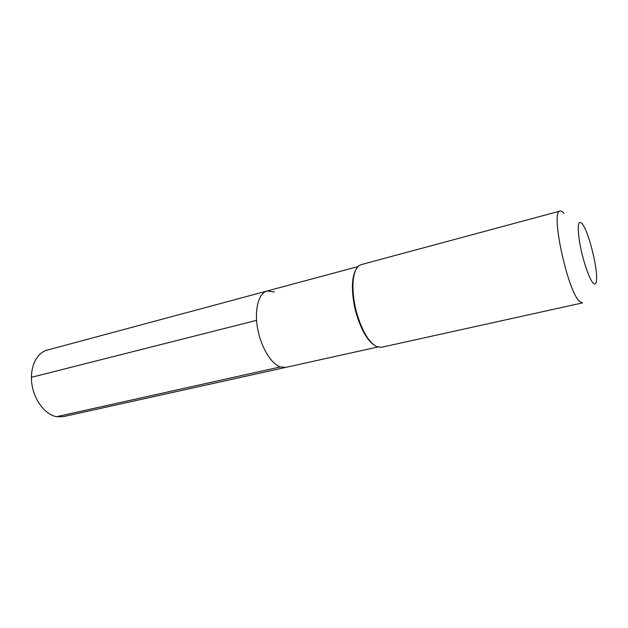 <?xml version="1.0" encoding="UTF-8"?>
<svg xmlns="http://www.w3.org/2000/svg" width="628" height="628" viewBox="0 0 628 628"><rect width="100%" height="100%" fill="white"/><g stroke="black" fill="none" stroke-linecap="round" stroke-linejoin="round"><path stroke-width="0.94" d="M377.734 347.017L285.787 367.38L280.292 366.94C270.911 363.769 260.667 346.53 257.504 327.855C254.261 309.164 258.72 293.103 267.081 291.015C258.72 293.103 254.261 309.164 257.504 327.855C260.667 346.53 270.911 363.769 280.292 366.94L56.528 416.694L280.292 366.94L285.787 367.38L63.326 416.631L56.528 416.694C45.161 414.645 34.093 400.224 31.863 383.92C29.547 367.615 36.471 352.865 47.045 350.149L267.081 291.015L274.35 291.949M373.558 344.607C370.277 342.284 367.058 338.296 363.902 332.659C356.288 317.933 352.457 302.28 352.402 285.701C352.591 279.24 353.603 274.224 355.448 270.644M560.09 211.047C550.065 210.215 567.634 291.918 579.715 301.534L582.588 302.877L381.471 347.284L376.619 346.577C372.632 344.646 368.652 340.172 364.703 333.138C356.892 318.011 352.952 301.935 352.889 284.908C353.391 273.031 356.17 266.264 361.226 264.616L560.09 211.047C561.181 210.773 562.492 211.581 564.015 213.465M593.044 282.977C589.143 278.816 582.823 260.157 579.88 243.813C577.108 226.182 577.862 219.447 582.14 223.592L583.663 225.954C589.668 236.238 597.165 266.869 596.6 278.761C596.404 283.801 595.226 285.206 593.044 282.977M31.4 377.334L256.577 320.351M358.031 266.578L267.081 291.015M363.902 332.659L364.703 333.138M352.402 285.701L352.889 284.908"/></g></svg>
